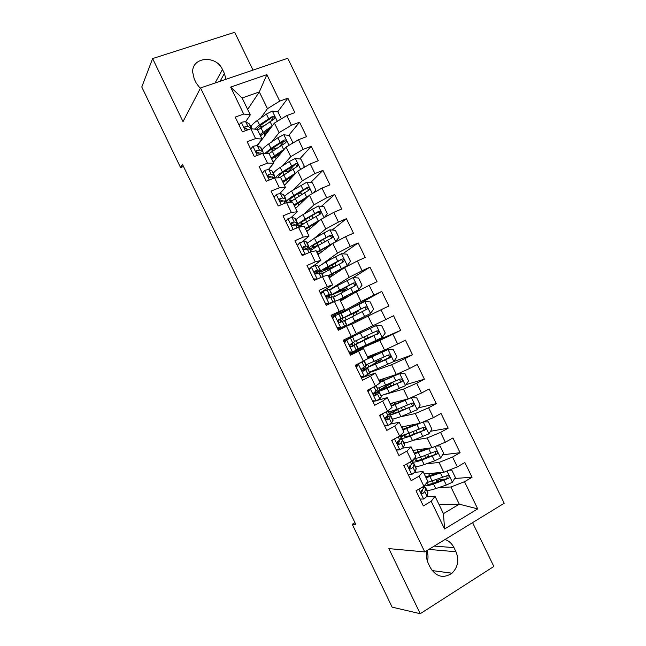 <?xml version="1.0" encoding="UTF-8"?>
<svg xmlns="http://www.w3.org/2000/svg" width="646" height="646" viewBox="0 0 646 646"><rect width="100%" height="100%" fill="white"/><g stroke="black" fill="none" stroke-linecap="round" stroke-linejoin="round"><path stroke-width="0.97" d="M253.022 70.091L234.692 32.3L152.618 58.568L141.781 87L180.557 167.556L183.48 166.474M504.219 503.258L287.745 58.277L200.559 87.937L424.745 551.91L504.219 503.258M424.745 551.91L388.86 548.607L420.239 613.7L493.843 566.461L472.581 522.63M439.005 504.469L459.274 504.179L477.717 508.887L464.514 481.698L472.04 477.265L464.87 462.52L457.328 466.888L452.531 457.021L460.097 452.693L452.943 437.964L445.352 442.227L440.572 432.384L448.179 428.153L441.032 413.44L433.401 417.615L428.629 407.779L436.268 403.645L429.138 388.965L421.467 393.043L416.702 383.223L424.39 379.186L417.268 364.522L409.556 368.503L404.792 358.7L412.519 354.759L405.405 340.127L397.661 344.003L392.905 334.216L400.673 330.372L393.567 315.757L385.783 319.544L381.035 309.765L388.844 306.026L381.754 291.435L373.929 295.117L369.189 285.362L377.03 281.713L369.956 267.145L362.083 270.739L357.359 260.992L365.24 257.439L358.175 242.896L350.269 246.392L345.545 236.662L353.467 233.206L346.409 218.687L338.464 222.079L333.748 212.373L341.71 209.013L334.66 194.511L326.682 197.813L321.974 188.115L329.969 184.853L322.935 170.374L314.917 173.58L310.217 163.898L318.252 160.733L311.227 146.279L303.168 149.387L298.476 139.722L306.551 136.645L299.542 122.215L291.443 125.235L286.751 115.577L294.867 112.606L287.866 98.192L277.748 111.774M477.717 508.887L444.593 528.985L431.197 501.312L435.049 496.314L426.893 496.572M247.66 109.432L259.321 91.926L266.871 74.629L230.646 87.105L243.695 114.051L235.217 117.096L242.363 131.873L250.818 128.772L255.574 138.591L247.135 141.732L254.298 156.534L262.712 153.328L267.476 163.163L259.07 166.41L266.249 181.227L274.623 177.925L279.395 187.776L271.029 191.119L278.216 205.969L286.549 202.569L291.33 212.429L283.005 215.869L290.199 230.743L298.5 227.247L303.281 237.122L295.004 240.667L302.207 255.558L310.468 251.956L315.256 261.856L307.02 265.498L314.239 280.412L322.451 276.714L327.247 286.63L319.051 290.369L326.278 305.308L334.458 301.512L339.263 311.437L331.107 315.28L338.351 330.251L346.482 326.343L351.295 336.291L343.179 340.232L350.431 355.227L358.522 351.222L363.351 361.179L355.268 365.224L362.535 380.244L370.586 376.134L375.415 386.114L367.38 390.257L374.656 405.3L382.666 401.093L387.511 411.082L379.517 415.33L386.801 430.389L394.771 426.085L399.616 436.09L391.662 440.443L398.962 455.527L406.891 451.118L411.744 461.147L403.839 465.596L411.147 480.705L419.036 476.191L423.897 486.236L416.024 490.79L423.348 505.923L431.197 501.312M266.871 74.629L279.726 101.115L287.866 98.192M354.969 522.703L352.24 524.277L355.785 524.407L182.447 164.326L180.557 167.556M257.342 145.6L274.429 123.063L279.08 132.656L271.813 141.862M286.751 115.577L274.429 123.063M291.443 125.235L279.08 132.656M230.646 87.105L242.113 97.974L250.293 114.867L245.674 121.65M243.695 114.051L250.293 114.867M273.266 162.299L286.065 147.062L290.724 156.671L282.77 165.756M298.476 139.722L286.065 147.062M303.168 149.387L290.724 156.671M250.818 128.772L257.318 129.37L262.001 139.043L257.116 145.495M255.574 138.591L262.001 139.043M284.426 185.337L297.725 171.101L302.393 180.719L293.567 189.771M310.217 163.898L297.725 171.101M314.917 173.58L302.393 180.719M262.712 153.328L269.035 153.562L273.726 163.252L268.534 169.413M267.476 163.163L273.726 163.252M295.602 208.408L309.402 195.173L314.069 204.806L304.105 213.955M321.974 188.115L309.402 195.173M326.682 197.813L314.069 204.806M274.623 177.925L280.776 177.795L285.475 187.501L279.896 193.412M279.395 187.776L285.475 187.501M306.793 231.518L321.094 219.277L325.778 228.934L314.166 238.414M333.748 212.373L321.094 219.277M338.464 222.079L325.778 228.934M286.549 202.569L292.533 202.069L297.241 211.783L291.144 217.54M291.33 212.429L297.241 211.783M318.002 254.661L332.803 243.429L337.495 253.095L322.927 263.616M345.545 236.662L332.803 243.429M350.269 246.392L337.495 253.095M298.5 227.247L304.306 226.375L309.022 236.113L302.158 241.846M303.281 237.122L309.022 236.113M329.234 277.837L344.536 267.614L349.228 277.296L329.726 289.65M357.359 260.992L344.536 267.614M362.083 270.739L349.228 277.296M310.468 251.956L316.096 250.721L320.82 260.467L312.599 266.515M309.765 268.607L308.845 269.277M315.256 261.856L320.82 260.467M340.474 301.052L356.285 291.83L360.985 301.537L338.084 314.134M332.133 317.412L333.417 316.702M369.189 285.362L356.285 291.83M373.929 295.117L360.985 301.537M322.451 276.714L327.91 275.107L332.642 284.87L320.238 292.824M327.247 286.63L332.642 284.87M351.731 324.292L368.05 316.096L372.758 325.81L356.245 333.602M381.035 309.765L368.05 316.096M385.783 319.544L372.758 325.81M334.458 301.512L339.739 299.534L344.48 309.313L331.656 316.411M339.263 311.437L344.48 309.313M349.518 353.338L351.222 352.611L349.123 352.522M353.685 351.561L379.832 340.394L384.556 350.124L367.526 356.899M392.905 334.216L379.832 340.394M397.661 344.003L384.556 350.124M346.482 326.343L351.585 323.993L356.334 333.788L351.295 336.291M369.835 372.484L391.637 364.732L396.361 374.478L378.831 380.228M404.792 358.7L391.637 364.732M409.556 368.503L396.361 374.478M358.522 351.222L363.456 348.493L349.946 354.226M363.456 348.493L368.204 358.304L363.351 361.179M385.63 394.238L403.459 389.102L408.191 398.865L390.144 403.597M416.702 383.223L403.459 389.102M421.467 393.043L408.191 398.865M370.586 376.134L375.342 373.033L361.405 377.902M375.342 373.033L380.098 382.86L375.415 386.114M400.383 416.864L415.297 413.513L420.045 423.292L402.926 429.994M401.481 426.998L420.045 423.292L433.401 417.615M428.629 407.779L415.297 413.513M382.666 401.093L387.245 397.613L377.183 400.415M374.163 401.255L372.879 401.61M387.245 397.613L392.009 407.448L387.511 411.082M413.585 440.184L427.159 437.964L431.908 447.759L412.826 450.432M440.572 432.384L427.159 437.964M445.352 442.227L431.908 447.759M394.771 426.085L399.171 422.226L390.273 424.115M399.171 422.226L403.944 432.085L399.616 436.09M426.271 463.812L439.038 462.455L443.794 472.266L424.196 473.906M452.531 457.021L439.038 462.455M457.328 466.888L443.794 472.266M406.891 451.118L411.114 446.879L402.716 448.13M411.114 446.879L415.895 456.754L411.744 461.147M438.674 487.609L450.932 486.987L459.274 504.179L443.447 513.651L435.049 496.314M464.514 481.698L450.932 486.987M419.036 476.191L423.073 471.58L414.869 472.307M423.073 471.58L427.862 481.464L423.897 486.236M420.239 613.7L392.122 607.143L352.24 524.277M152.618 58.568L183.02 121.634L200.559 87.937M427.426 561.285C428.33 557.764 428.185 554.292 427.006 550.877M260.758 118.056L267.452 108.681L259.321 91.926L242.113 97.974M375.181 393.051L374.745 392.154M363.771 369.488L362.947 367.784M350.374 352.579L349.389 353.063M352.385 345.957L351.166 343.446M348.856 338.665L348.388 337.705M343.567 327.74L343.171 326.916M340.822 322.063L339.643 319.641M332.375 317.679L332.9 317.412M329.072 297.798L328.289 296.183M317.348 273.573L316.952 272.765M444.593 528.985L443.447 513.651M279.726 101.115L267.452 108.681M427.111 550.457C425.98 554.962 426.376 559.307 428.322 563.498L430.341 567.673C436.22 576.926 443.447 578.776 452.006 573.196C457.974 567.204 459.29 560.05 455.963 551.741L453.968 547.622C451.925 543.569 448.954 540.855 445.046 539.483M225.971 79.297L224.404 73.491L222.466 69.493C216.257 54.902 192.153 56.703 192.637 71.989L194.236 78.957L196.19 83.003L200.284 88.47M472.04 477.265L454.695 478.46M445.764 479.074L439.102 479.534M460.097 452.693L442.631 454.816M430.301 456.31L427.684 456.633M448.179 428.153L430.527 431.278M402.498 436.244L400.843 436.535M436.268 403.645L418.366 407.868M389.708 414.611L388.343 414.934L388.65 414.498M424.39 379.186L406.124 384.604M412.519 354.759L393.785 361.534M400.673 330.372L361.728 347.112M381.754 291.435L349.631 309.006M369.956 267.145L353.2 277.635M358.175 242.896L342.776 253.821M346.409 218.687L332.173 230.049M309.272 248.339L308.384 249.049M334.66 194.511L321.442 206.316M300.495 225.034L299.058 226.31M322.935 170.374L310.613 182.624M302.175 191.014L300.01 193.17M311.227 146.279L299.712 158.973M293.938 165.336L289.295 170.447M299.542 122.215L288.754 135.353M283.974 141.175L279.896 146.133M273.242 117.822L271.11 120.681M420.021 499.051L423.76 499.003L427.022 496.314L427.878 492.365L425.754 487.972M423.76 499.003L420.037 499.075M422.96 493.407L422 493.504M424.309 485.744L423.348 488.731L421.144 490.895C420.772 492.801 421.378 493.633 422.977 493.391L424.769 491.671L425.73 488.57L425.666 487.795L423.816 487.278M422.654 489.595L421.515 493.221M441.767 472.436L426.077 477.774M439.07 472.662L425.625 476.853M424.511 474.535L425.334 473.809M449.059 470.175L451.82 470.167L455.341 477.418L452.321 482.287L446.305 485.041L435.767 488.594C431.383 490.048 428.411 490.605 426.861 490.257M434.556 482.901L437.011 481.238C438.836 479.986 439.651 479.122 439.442 478.638M424.374 485.655C425.746 486.155 428.807 485.614 433.555 484.024L448.865 478.218C449.511 476.32 448.873 475.48 446.951 475.706L426.877 482.651M433.813 473.849L434.758 474.156M431.827 475.181L434.944 473.001M446.749 475.803L447.193 478.331L446.604 478.734L435 482.756C430.389 484.282 427.725 484.653 427.006 483.854L427.353 482.546M408.111 474.43L411.865 474.422L415.184 471.871L416.25 468.35L414.118 463.941M411.865 474.422L408.167 474.552M412.414 460.437L412.657 461.567L411.518 464.296L409.217 466.428C408.918 468.285 409.54 469.085 411.09 468.843L412.939 467.228L414.054 464.458L414.046 463.788L411.857 463.489M410.743 465.128L409.725 468.73M396.216 449.85L399.979 449.874L403.37 447.46L404.638 444.367L402.498 439.942M399.979 449.874L396.321 450.068M392.477 439.999L391.888 440.895M400.318 435.444L401.005 437.503L399.704 439.902L397.306 441.993C397.08 443.794 397.718 444.577 399.228 444.335L401.126 442.825L402.401 440.386L402.434 439.821L399.737 439.845M398.211 441.137L399.333 441.315L397.96 444.278M430.769 447.92L414.49 453.863M428.322 448.259L414.118 453.088M413.182 451.15L414.361 450.214M436.22 445.99L440.104 446.015L443.616 453.258L440.653 457.949L434.564 460.84L424.131 464.571C419.787 466.105 416.872 466.767 415.386 466.557M426.085 457.844L428.274 455.608L427.741 454.509M412.568 461.785C413.416 462.512 416.541 461.922 421.919 460.017L437.18 453.92C437.722 452.055 437.067 451.239 435.202 451.489L420.53 457.134L413.65 459.128M423.51 450.036L424.826 448.752M414.498 458.967L412.641 460.889M434.928 451.627L435.565 454.114L434.903 454.606L423.396 458.813C418.834 460.437 416.234 460.913 415.58 460.259L416.678 458.41M418.002 423.695L402.628 429.364M401.869 427.805L403.605 426.57M401.578 427.208L402.103 426.869M423.501 421.822L428.403 421.903L431.908 429.13L428.839 433.886L412.511 440.596C408.215 442.211 405.349 442.978 403.928 442.898M402.91 435.913L400.819 436.47M417.122 432.885L416.064 430.414M404.63 434.677C401.974 436.478 400.811 437.641 401.126 438.182C401.82 438.796 404.88 438.085 410.307 436.042L425.504 429.655C425.956 427.83 425.278 427.046 423.469 427.305L408.918 433.167C404.63 434.806 401.78 435.606 400.383 435.574M423.106 427.482L423.938 429.937L423.211 430.511L411.817 434.911C407.303 436.615 404.751 437.213 404.17 436.704C403.911 436.268 404.824 435.339 406.899 433.918M384.346 425.31L388.125 425.367L391.573 423.09L393.051 420.433L390.895 415.976M388.125 425.367L384.499 425.625M381.382 414.336L380.018 416.371M388.238 410.493L389.368 413.472L385.42 417.591C385.258 419.343 385.912 420.102 387.382 419.86L389.328 418.463L390.846 415.887L386.195 416.791M385.404 417.647L387.745 417.381L386.227 419.852M372.484 400.803L376.279 400.9L379.791 398.752L381.35 396.91L379.307 392.057M376.279 400.9L372.685 401.223M370.32 388.739L368.172 391.88M367.736 390.983L368.696 389.578M376.174 385.581L377.886 389.118L373.566 393.22C373.453 394.924 374.123 395.659 375.56 395.425L377.555 394.133L379.275 391.985L373.461 393.721M373.485 394.108L376.174 393.479L374.543 395.465M392.485 419.27L400.916 416.654L417.13 409.75L420.223 405.042L416.718 397.823L411.276 397.686L391.379 406.148M411.276 397.686L410.267 397.952M408.555 398.711L391.153 405.68M390.58 404.485L393.285 402.773M390.354 404.033L391.872 403.144M389.748 414.336L388.771 414.748M396.902 409.402L395.578 410.17C391.419 412.6 389.473 414.102 389.74 414.659C390.345 415.103 393.341 414.248 398.711 412.108L413.836 405.438C414.215 403.645 413.521 402.886 411.76 403.161L397.322 409.233L388.949 411.954M399.632 408.288L397.605 409.467L398.671 411.672M411.284 403.395L412.318 405.801L411.542 406.447L400.254 411.05C395.78 412.834 393.293 413.545 392.784 413.182C392.558 412.721 394.165 411.478 397.605 409.467M381.067 395.683L389.328 392.744L405.438 385.638L408.547 380.995L405.05 373.792L399.591 373.598L379.856 382.351M399.591 373.598L379.695 382.02M379.299 381.205L384.015 378.532M379.145 380.898L382.65 378.976M389.417 384.233L384.386 387.067C380.187 389.401 378.176 390.765 378.362 391.169C378.895 391.444 381.81 390.45 387.132 388.206L402.183 381.253C402.482 379.501 401.78 378.766 400.068 379.049L377.53 388.375M389.272 383.934L388.311 384.233M392.606 382.392L386.381 386.308L387.14 387.875M399.454 379.347L400.714 381.705L399.89 382.424L381.406 389.691L386.381 386.308M376.085 392.72L375.568 391.654M360.646 376.343L364.457 376.465L369.746 372.944L367.744 368.163M364.457 376.465L360.896 376.852M355.954 366.629L357.254 364.764L360.944 362.382M357.254 364.764L364.11 360.726M358.554 364.263L356.334 367.429M364.158 360.767L366.339 365.265L361.728 368.882C361.671 370.538 362.341 371.256 363.755 371.03L367.719 368.123L361.881 370.295M361.994 370.481L364.627 369.617L362.923 371.119M369.657 372.128L393.753 361.566L396.894 356.98L393.406 349.785L387.923 349.551L366.145 359.523M387.923 349.551L367.59 358.667M368.042 357.965L377.781 352.821M367.962 357.795L375.302 353.887L367.542 356.939M378.742 360.985L367.009 367.711L385.589 359.838L390.539 357.117C390.782 355.405 390.063 354.694 388.391 354.985L366.129 364.829M378.734 360.977L376.416 361.72L375.544 360.864M378.273 359.636L379.081 360.379L381.705 359.539L375.173 363.173L375.633 364.118M387.592 355.373C388.957 355.542 389.465 356.301 389.118 357.65L377.175 363.432L370.053 366.242L375.173 363.173M364.659 369.124L363.787 367.316M348.832 351.917L352.651 352.078L358.377 348.824L356.196 344.318L350.867 346.652M352.651 352.078L351.238 352.611M350.092 352.563L349.316 352.926M344.189 342.315L345.505 340.474L349.518 338.415L343.64 341.185L352.611 336.921L354.573 341.605L349.914 344.576C349.898 346.191 350.584 346.894 351.965 346.676L356.188 344.302M345.505 340.474L352.369 337.067M346.757 339.893L344.528 343.018M350.964 346.692L353.096 345.796L351.456 346.789M352.619 336.929L354.573 341.605M382.182 337.422L376.416 325.544L381.77 325.818L385.258 333.005L382.101 337.535L366.217 345.037L364.021 340.515L355.671 344.294L367.663 338.133L365.402 339.029L364.11 336.962M376.416 325.544L348.711 338.375M376.279 325.536L348.678 338.302M366.217 345.037L358.272 348.606M364.021 340.515L378.903 333.021C379.089 331.341 378.362 330.655 376.731 330.946L354.743 341.322M367.081 336.606L368.083 337.721L370.634 336.703L364.134 340.394M375.633 331.479C377.159 331.406 377.797 332.117 377.53 333.635L363.981 340.079M353.249 345.553L352.022 343.018M337.026 327.522L340.862 327.716L346.854 325.027L337.979 329.476L343.761 326.521L339.635 328.346L337.374 328.233M340.862 327.716L339.635 328.346M332.44 318.042L333.764 316.225L341.104 313.149L343.276 317.646M334.975 315.555L332.73 318.639M338.092 320.432L343.284 317.662L338.779 319.439L338.116 320.303C338.149 321.878 338.835 322.564 340.192 322.354L344.665 320.513L346.854 325.019M338.351 319.802L340.2 319.156L338.116 320.319M351.287 313.867L351.472 314.247L358.255 311.162L356.027 312.365L356.576 314.707M353.919 316.023L353.338 313.649L355.284 312.591L342.994 318.107L351.117 313.875L348.929 309.353L341.225 313.391M354.84 321.207L370.457 313.544L373.638 309.071L370.158 301.892L364.643 301.561L348.929 309.353M370.457 313.544L343.381 327.361M354.929 321.393L343.43 327.465M351.472 314.247L346.03 316.637L363.658 307.714C365.329 307.31 366.096 307.956 365.959 309.66L367.291 308.966C367.421 307.326 366.694 306.656 365.095 306.955L351.117 313.875M344.746 320.666L367.291 308.966M344.229 326.924L344.019 326.496M341.686 321.668L340.49 319.205M325.245 303.176L329.097 303.402L335.201 301.23M329.097 303.402L327.902 304.113L331.495 302.885M320.715 293.801L323.218 291.257L329.266 289.351L331.769 293.865M323.218 291.257L320.957 294.301M327.902 304.113L325.641 303.975M326.488 297.176L331.786 293.914L327.029 295.165L326.343 296.07C326.408 297.596 327.11 298.266 328.434 298.081L333.166 296.756L335.314 301.189M326.44 295.779L328.701 295.408L326.4 296.958M339.828 290.224L340.313 291.225L347.217 288.391L345.077 289.779L344.98 290.902M342.323 292.275L342.372 291.023L344.253 289.828L331.689 294.762L339.61 290.127L337.422 285.613L329.88 289.965M339.675 299.55L358.837 289.586L362.043 285.169L358.562 278.006L353.031 277.618L337.422 285.613M358.837 289.586L338.205 300.107M340.054 300.18L347.645 296.869M339.966 300.002L349.357 295.876M340.313 291.225L334.725 293.3L352.078 283.844C353.709 283.433 354.484 284.062 354.396 285.726L355.688 284.951C355.776 283.344 355.034 282.698 353.467 282.996L339.61 290.127M333.393 297.225L354.864 285.871L355.688 284.951M329.953 297.443L329.121 295.715M309.006 269.6L311.477 267L315.329 265.595L317.743 265.546L320.271 270.133M311.477 267L309.2 270.004M313.488 278.862L317.138 279.112M315.458 279.863L313.924 279.758M315.426 273.67L320.311 270.198L317.541 270.181L315.296 270.924L314.594 271.861C314.691 273.355 315.393 274.009 316.702 273.831L321.684 273.048L323.339 276.456M314.634 271.708L317.226 271.7L315.103 273.42M328.354 276.028L347.233 265.659L350.463 261.299L346.991 254.153L341.435 253.716L325.939 261.905L318.551 266.564M347.233 265.659L328.192 275.689M328.919 277.199L332.31 275.777M328.766 276.876L333.498 274.986M322.055 273.815L343.26 261.945L344.1 260.976C344.148 259.409 343.397 258.771 341.863 259.07L328.12 266.41C323.081 269.18 320.505 270.86 320.4 271.449C320.602 271.861 322.919 271.15 327.344 269.325L332.94 267.387M328.386 266.612L329.177 268.235L323.436 269.996L340.523 260.007C342.114 259.587 342.897 260.201 342.856 261.832L344.1 260.976M329.177 268.235L336.178 265.627L334.927 263.035M318.244 273.25L317.767 272.265M297.313 245.44L299.752 242.775L303.668 241.507L306.672 242.032L308.796 246.433M299.752 242.775L297.459 245.746M301.739 254.589L304.032 254.766M305.615 249.396L308.845 246.522L305.881 246.086L303.58 246.724L302.861 247.684C302.99 249.146 303.693 249.792 304.985 249.631L307.278 248.976L309.805 249.146L311.38 251.762M302.869 247.644L305.76 248.024L304.177 249.655M335.024 242.25L338.892 237.47L335.427 230.331L329.856 229.847L314.473 238.237L307.238 243.203M308.433 249.049L309.612 248.403M332.666 243.526L316.992 252.57M335.645 241.782L316.758 252.085M317.808 254.249L319.302 253.676M317.582 253.781L320.464 252.796M310.742 250.446L318.026 245.569L331.673 238.051L332.529 237.042C332.537 235.507 331.786 234.886 330.284 235.184L316.645 242.735C311.663 245.601 309.151 247.418 309.135 248.177C309.41 248.742 311.784 248.161 316.257 246.425L317.113 246.094M316.968 243.033L318.05 245.278C314.352 246.707 312.389 247.192 312.163 246.724C312.188 246.086 314.271 244.576 318.43 242.185L328.975 236.21C330.542 235.79 331.317 236.379 331.325 237.978L332.529 237.042M318.05 245.278L319.641 244.656M285.645 221.32L288.051 218.598L292.024 217.46L295.222 218.396L297.338 222.765M288.051 218.598L285.742 221.521M290.014 230.347L290.942 230.428M295.779 224.937L297.402 222.886L296.926 222.555L294.229 222.022L291.887 222.563L291.152 223.548C291.298 224.97 292.016 225.607 293.292 225.462L295.626 224.913L298.307 225.406L299.437 227.101M291.185 223.597L293.914 224.105L294.318 224.38L293.865 225.268M324.445 217.452L327.352 213.681L323.888 206.55L318.292 206.017L303.014 214.601C299.114 216.959 296.756 218.719 295.941 219.882M311.719 215.821L313.116 218.057M299.074 226.35L300.963 224.921M320.997 219.365L305.34 228.514M306.705 231.333L307.213 231.155M319.39 220.738L305.647 229.152M306.414 230.727L308.376 230.162M299.445 227.101C300.285 225.979 302.659 224.251 306.567 221.925L320.101 214.197L320.973 213.148C320.949 211.646 320.19 211.04 318.712 211.339L305.195 219.091C300.261 222.062 297.822 224.009 297.879 224.937C298.097 225.519 299.655 225.357 302.562 224.461M304.516 223.177C302.28 223.839 301.076 223.944 300.915 223.484C300.866 222.709 302.893 221.085 307.003 218.614L317.452 212.453C318.987 212.017 319.77 212.591 319.81 214.165L320.973 213.148M273.985 197.232L276.367 194.446L280.396 193.445L283.804 194.801L285.895 199.138M276.367 194.446L274.041 197.337M284.894 201.14L285.968 199.283L285.451 198.855L282.601 198.007L280.211 198.435L279.46 199.444C279.629 200.833 280.348 201.463 281.608 201.334L283.998 200.882L286.832 201.697L287.518 202.481M279.452 199.574L282.908 200.963M313.512 192.863L315.821 189.924L312.365 182.81L306.753 182.229L291.588 191.006C287.72 193.437 285.411 195.302 284.668 196.594M298.791 196.061L297.693 193.784C299.801 193.089 300.947 192.944 301.141 193.348L301.609 194.325M308.505 196.029L293.946 204.984M306.721 197.741L294.318 205.767M295.262 207.705L296.675 207.382M289.489 202.319L308.546 190.384L309.434 189.302C309.377 187.816 308.618 187.227 307.165 187.526L293.752 195.488C289.037 198.451 286.663 200.502 286.63 201.641M287.373 202.19L289.909 201.956M291.669 200.599L289.674 200.284C289.561 199.364 291.54 197.636 295.602 195.084L305.946 188.729C307.448 188.293 308.239 188.85 308.312 190.392L309.434 189.302M304.193 200.163L302.191 200.51M262.349 173.176L264.699 170.342L268.784 169.47L272.394 171.238L274.469 175.542M264.699 170.342L262.357 173.193M273.847 177.456L274.558 175.72L270.989 174.024L268.55 174.347L267.791 175.373C267.977 176.738 268.704 177.359 269.947 177.238L272.386 176.899L275.075 177.916M267.783 175.591L271.263 176.907M291.096 176.729L290.425 177.965M302.675 168.243L304.306 166.208L300.858 159.102L295.23 158.472L289.392 161.452L280.17 167.443C276.343 169.955 274.09 171.917 273.403 173.338M283.602 171.981L290.111 170.633M296.304 172.619L282.56 181.494M294.463 174.59L283.013 182.414M284.127 184.716L285.177 184.538M279.395 177.828L297.015 166.603L297.903 165.489C297.822 164.036 297.063 163.454 295.634 163.753L282.334 171.917C278.337 174.525 276.052 176.519 275.479 177.908M279.613 177.65L278.458 177.117C278.273 176.059 280.194 174.218 284.216 171.586L294.463 165.045C295.933 164.601 296.724 165.142 296.821 166.66L297.903 165.489M291.604 177.65L287.858 178.789M250.688 149.081L253.046 146.271L257.197 145.528L261 147.716L263.067 151.98M262.995 153.336L263.164 152.181L262.559 151.568L259.401 150.074L256.906 150.3L256.139 151.334C256.341 152.674 257.068 153.288 258.303 153.183L260.79 152.949L262.115 153.554M256.147 151.64L259.167 152.973M291.952 143.582L292.816 142.524L289.368 135.426L283.715 134.756L277.901 137.751L268.768 143.913C264.989 146.505 262.785 148.572 262.163 150.114M270.577 149.743L277.255 147.894M284.28 149.186L271.199 158.028M282.455 151.358L271.716 159.102M273.008 161.766L273.791 161.67M269.043 153.578L285.5 142.863L286.396 141.716C286.291 140.287 285.532 139.722 284.119 140.012L270.932 148.386L264.957 153.409M267.234 153.498C267.557 152.23 269.43 150.437 272.846 148.12L282.988 141.393L284.934 141.644M276.94 155.961L278.394 154.047M281.123 152.246L281.341 152.682M279.145 155.298L275.051 156.526L276.173 158.835M274.51 156.687L275.051 156.526M239.044 125.009L241.418 122.239L245.625 121.626L249.631 124.226L251.674 128.457M245.585 128.207L245.125 128.724M251.835 128.861L247.822 126.164L245.286 126.285L244.503 127.335L246.683 129.168L249.574 129.224M244.535 127.73L247.168 129.055M281.333 118.872L277.901 111.79L272.232 111.072L266.427 114.084L257.391 120.422C253.644 123.087 251.496 125.259 250.939 126.931M258.311 127.189L263.544 125.873M272.386 125.752L259.853 134.602M270.609 128.094L260.443 135.821M261.905 138.85L262.494 138.801M257.697 130.161L273.993 119.155L274.905 117.984C274.776 116.579 274.017 116.022 272.62 116.312L259.547 124.888L254.516 129.111M256.454 129.289L261.493 124.694L270.529 118.396L271.538 117.774L273.42 117.976M266.483 133.052L267.46 131.38L266.233 131.114M268.55 129.515L269.56 129.491M266.951 132.915L264.004 133.738L264.917 135.612M262.058 134.206L264.004 133.738M428.815 549.415L455.963 551.741M434.241 546.096L453.968 547.622M215.053 83.011L222.466 69.493M220.036 81.315L224.404 73.491M418.85 489.151L423.623 499.011M425.73 488.57L427.951 493.156M424.769 491.671L427.022 496.314M422.524 487.027L423.348 488.731M421.846 493.439L422.977 493.391M452.402 482.166L446.984 470.999M432.158 481.141L429.945 476.578M428.645 473.534L429.776 475.868M433.095 473.155L433.523 474.043M436.276 479.728L437.011 481.238M432.303 481.092L433.369 483.281M435.767 488.594L433.555 484.024M442.663 477.531L440.435 472.937M446.305 485.041L444.068 480.438M446.604 478.734L448.356 478.613M406.681 463.998L411.728 474.422M414.054 464.458L416.274 469.036M412.213 460.655L412.657 461.567M412.939 467.228L415.184 471.871M410.371 461.922L411.518 464.296M410.113 468.939L411.09 468.843M394.52 438.876L399.842 449.874M402.401 440.386L404.614 444.957M400.1 435.646L401.005 437.503M401.126 442.825L403.37 447.46M398.235 436.849L399.704 439.902M398.421 444.464L399.228 444.335M440.653 457.949L435.073 446.459M420.53 457.134L418.317 452.58M417.155 449.826L418.196 451.974M421.491 449.22L422.137 450.545M424.608 455.648L425.73 457.966M420.675 457.085L421.781 459.371M424.131 464.571L421.919 460.017M430.93 453.347L428.71 448.752M434.564 460.84L432.335 456.246M434.903 454.606L436.607 454.388M428.92 433.773L423.187 421.959M408.918 433.167L406.714 428.621M405.688 426.158L406.641 428.112M402.353 436.01L402.046 435.38M409.903 425.31L410.533 426.61M412.955 431.609L414.126 434.023M409.063 433.111L410.218 435.509M412.511 440.596L410.307 436.042M419.222 429.194L417.001 424.608M422.847 436.672L420.627 432.085M423.211 430.511L424.874 430.204M382.392 413.803L387.98 425.367M390.765 416.355L392.97 420.917M388.012 410.678L389.368 413.472M389.328 418.463L391.573 423.09M386.114 411.825L387.915 415.54M386.752 420.005L387.382 419.86M370.287 388.795L376.142 400.891M379.145 392.356L381.35 396.91M375.948 385.743L377.749 389.481M377.555 394.133L379.791 398.752M374.018 386.833L376.142 391.218M375.108 395.562L375.56 395.425M417.211 409.629L411.413 397.694M397.322 409.233L395.118 404.695M394.238 402.523L395.094 404.291M391.193 412.964L390.555 411.647M398.34 401.449L398.953 402.716M401.319 407.602L402.547 410.121M400.916 416.654L398.711 412.108M407.529 405.074L405.308 400.496M411.155 412.552L408.926 407.965M411.542 406.447L413.165 406.051M405.51 385.525L399.729 373.606M385.743 385.339L383.546 380.801M382.908 379.129L383.571 380.51M379.929 389.708L379.081 387.955M386.793 377.619L387.39 378.863M390.022 384.289L390.975 386.251M389.328 392.744L387.132 388.206M395.853 380.995L393.632 376.424M399.47 388.456L397.25 383.885M377.829 392.154L376.957 390.337M399.89 382.424L401.465 381.939M358.473 364.384L364.32 376.465M367.542 368.398L369.746 372.944M363.948 360.977L366.153 365.523M365.798 369.851L368.026 374.462M362.156 362.325L364.384 366.936M393.834 361.453L388.06 349.559M374.179 361.477L371.991 356.955M371.7 356.011L372.064 356.762M368.68 366.484L367.622 364.296M375.391 354.105L375.851 355.042M378.855 361.243L379.428 362.422M377.765 368.874L375.568 364.344M384.192 356.955L381.98 352.393M387.81 364.409L385.589 359.838M366.363 368.462L365.281 366.225M388.262 358.441L389.788 357.868M376.626 361.72L379.291 360.371M346.676 340.006L352.514 352.07M355.962 344.471L358.159 349.018M354.056 345.602L356.285 350.205M350.423 338.084L352.643 342.687M362.64 337.656L360.452 333.134M357.456 343.292L356.188 340.676M372.556 332.956L370.344 328.394M376.158 340.394L373.953 335.831M354.912 344.811L353.62 342.138M376.642 334.491L378.128 333.829M365.636 339.021L368.309 337.713M334.894 315.668L340.725 327.716M344.391 320.586L346.587 325.124M340.813 313.189L343.01 317.719M342.332 321.385L344.56 325.98M338.706 313.883L340.926 318.486M353.338 313.649L356.027 312.365M370.538 313.431L364.78 301.569M346.135 319.923L344.891 317.356M354.993 312.018L355.227 312.494M354.686 321.24L352.498 316.726M360.936 308.99L358.724 304.436M364.538 316.411L362.325 311.865M345.868 326.133L345.65 325.673M343.373 320.981L342.105 318.357M363.658 307.714L365.095 306.955M323.137 291.37L328.951 303.394M332.843 296.732L335.04 301.262M329.266 289.351L331.463 293.873M330.631 297.208L332.851 301.803M327.005 289.723L329.226 294.31M342.372 291.023L345.077 289.779M358.918 289.473L353.168 277.627M334.733 296.369L333.699 294.237M343.502 288.302L344.108 289.545M347.064 295.65L347.548 296.659M343.373 297.548L343.769 298.355M343.171 297.483L340.991 292.969M349.333 285.056L347.128 280.517M352.926 292.468L350.721 287.93M331.753 296.966L330.687 294.778M352.078 283.844L353.467 282.996M311.396 267.113L317.186 279.088M321.312 272.919L323.065 276.536M317.743 265.546L319.931 270.068M318.946 273.072L321.022 277.36M315.329 265.595L317.541 270.181M347.314 265.554L341.572 253.725M328.12 266.41L325.939 261.905M323.339 272.854L322.524 271.159M332.02 264.618L333.005 266.637M335.581 271.958L336.178 273.193M331.931 273.928L332.625 275.358M331.681 273.759L329.492 269.253M337.745 261.162L335.549 256.632M341.33 268.566L339.134 264.028M320.141 273L319.294 271.239M340.523 260.007L341.863 259.07M299.671 242.888L305.178 254.266M309.805 249.146L311.097 251.819M306.236 241.782L308.425 246.296M307.278 248.976L309.03 252.586M303.668 241.507L305.881 246.086M303.071 247.143L303.58 246.724M335.726 241.669L329.993 229.863M316.645 242.735L314.473 238.237M311.97 249.372L311.356 248.104M320.561 240.974L321.765 243.453M324.114 248.298L324.728 249.558M320.505 250.341L321.361 252.11M320.198 250.067L318.026 245.569M326.173 237.308L323.977 232.778M329.759 244.697L327.562 240.167M328.975 236.21L330.284 235.184M287.971 218.703L293.187 229.483M298.307 225.406L299.155 227.142M294.746 218.049L296.926 222.555M295.626 224.913L297.055 227.852M292.024 217.46L294.229 222.022M291.281 223.128L291.887 222.563M324.074 217.654L318.438 206.034M305.195 219.091L303.014 214.601M305.558 219.495L306.697 221.844M300.616 225.922L300.382 225.438M309.119 217.363L310.274 219.737M312.664 224.679L313.286 225.963M309.095 226.786L310.04 228.741M308.74 226.415L306.567 221.925M314.626 213.487L312.43 208.965M318.203 220.867L316.015 216.345M317.452 212.453L318.712 211.339M276.278 194.559L281.212 204.742M286.832 201.697L287.22 202.513M283.279 194.357L285.451 198.855M283.998 200.882L285.096 203.159M280.396 193.445L282.601 198.007M279.524 199.154L280.211 198.435M312.357 193.509L306.89 182.245M293.752 195.488L291.588 191.006M294.172 195.988L295.262 198.233M301.23 201.092L301.868 202.4M297.701 203.272L298.735 205.404M297.297 202.804L295.125 198.314M303.095 189.706L300.907 185.192M306.664 197.07L304.476 192.556M305.946 188.729L307.165 187.526M264.61 170.447L269.253 180.04M271.821 170.697L273.993 175.195M272.386 176.899L273.161 178.506M268.784 169.47L270.989 174.024M267.815 175.211L268.55 174.347M289.578 177.698L290.563 177.303M300.665 169.405L295.367 158.488M282.334 171.917L280.17 167.443M282.803 172.522L283.836 174.662M286.663 171.02L287.333 172.417M290.078 178.07L290.466 178.869M286.323 179.798L287.446 182.107M285.871 179.217L283.707 174.743M291.58 165.957L289.392 161.452M295.149 173.314L292.961 168.808M294.463 165.045L295.634 163.753M252.966 146.376L257.318 155.379M260.386 147.078L262.559 151.568M260.79 152.949L261.242 153.885M257.197 145.528L259.401 150.074M256.139 151.309L256.906 150.3M277.061 155.92L279.363 155.04M288.988 145.334L283.86 134.772M270.932 148.386L268.768 143.913M271.627 149.46L272.434 151.124M275.64 148.281L275.89 148.806M274.469 155.678L272.305 151.204M280.081 142.249L277.901 137.751M283.642 149.597L281.462 145.092M282.988 141.393L284.119 140.012M241.329 122.336L245.407 130.758M248.968 123.491L251.132 127.973M245.625 121.626L247.822 126.164M244.503 127.432L245.286 126.285M277.328 121.303L272.37 111.088M259.547 124.888L257.391 120.422M260.588 126.681L261.041 127.617M267.21 132.083L266.725 131.073M263.075 132.164L260.911 127.706M268.599 118.573L266.427 114.084M272.16 125.913L269.98 121.416M271.538 117.774L272.62 116.312M432.109 570.58L452.006 573.196M424.244 485.929L424.947 487.375M447.202 478.339L448.865 478.218M433.749 474.511L434.338 474.172M412.56 461.793L413.367 463.465M435.565 454.122L437.18 453.92M413.634 425.407L413.27 424.64M401.126 438.182L401.812 439.587M423.938 429.945L425.504 429.655M402.022 401.457L401.61 400.593M405.623 408.878L404.396 406.35M389.74 414.659L390.265 415.749M412.318 405.801L413.836 405.438M390.434 377.547L389.966 376.578M394.028 384.951L392.808 382.44M378.362 391.169L378.742 391.944M400.714 381.705L402.183 381.253M378.855 353.669L378.338 352.595M382.448 361.066L381.713 359.556M367.009 367.711L367.235 368.18M389.118 357.65L390.539 357.117M376.416 361.72L379.081 360.379M370.885 337.212L370.634 336.703M377.53 333.635L378.903 333.021M365.402 339.029L368.083 337.721M358.247 311.154L357.957 310.548M331.446 294.269L331.689 294.762M347.209 288.374L346.434 286.776M350.512 295.198L350.003 294.14M320.012 270.65L320.4 271.449M338.948 271.344L338.488 270.391M308.594 247.071L309.135 248.177M324.639 241.822L323.436 239.335M327.401 247.523L326.997 246.683M297.192 223.524L297.879 224.937M315.878 223.742L315.514 223.007M285.815 200.01L286.598 201.633M274.445 176.544L275.115 177.916M285.411 142.895L286.396 141.716M274.041 119.13L274.905 117.984"/></g></svg>

